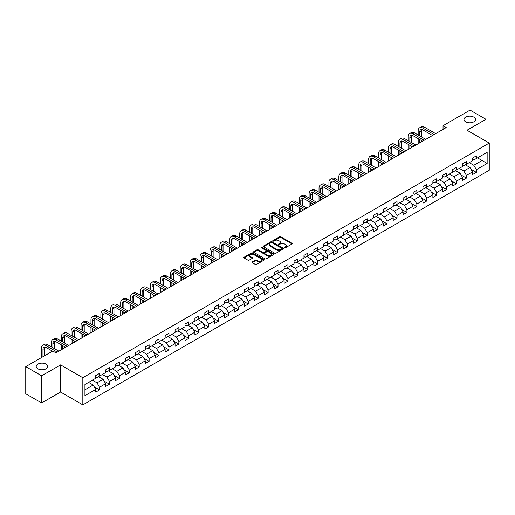 <?xml version="1.0" encoding="UTF-8"?>
<svg xmlns="http://www.w3.org/2000/svg" width="515" height="515" viewBox="0 0 515 515"><rect width="100%" height="100%" fill="white"/><g stroke="black" fill="none" stroke-linecap="round" stroke-linejoin="round"><path stroke-width="0.77" d="M284.531 247.786A0.618 0.354 0 0 0 285.407 247.786L292.037 243.956A0.882 0.509 0 0 0 292.295 243.595A0.882 0.509 0 0 0 292.037 243.241L280.804 236.752A0.882 0.509 0 0 0 279.555 236.752L272.924 240.582A0.618 0.354 0 0 0 273.8 241.084L274.656 240.589A2.826 1.629 0 0 1 278.654 240.589L279.587 241.129A2.826 1.629 0 0 1 280.418 242.282A2.826 1.629 0 0 1 279.587 243.434L278.731 243.93A0.618 0.354 0 0 0 279.606 244.438L280.463 243.943A2.826 1.629 0 0 1 284.454 243.943L285.387 244.483A2.826 1.629 0 0 1 286.218 245.636A2.826 1.629 0 0 1 285.387 246.788L284.531 247.284A0.618 0.354 0 0 0 284.531 247.786L284.531 247.284M46.028 364.105A5.755 3.322 0 0 0 39.758 363.384A5.755 3.322 0 0 0 36.205 366.455A5.755 3.322 0 0 0 37.891 368.804A5.755 3.322 0 0 0 44.161 369.525A5.755 3.322 0 0 0 47.715 366.455A5.755 3.322 0 0 0 46.028 364.105M473.806 117.13A5.755 3.322 0 0 0 467.536 116.409A5.755 3.322 0 0 0 463.983 119.48A5.755 3.322 0 0 0 465.669 121.83A5.755 3.322 0 0 0 471.94 122.551A5.755 3.322 0 0 0 475.487 119.48A5.755 3.322 0 0 0 473.806 117.13M252.17 261.897A0.882 0.509 0 0 0 251.906 262.257A0.882 0.509 0 0 0 252.17 262.618L255.318 264.433A0.882 0.509 0 0 0 256.567 264.433L263.925 260.184A0.882 0.509 0 0 0 264.189 259.824A0.882 0.509 0 0 0 263.925 259.463L252.698 252.981A0.882 0.509 0 0 0 251.449 252.981L244.084 257.23A0.882 0.509 0 0 0 243.827 257.59A0.882 0.509 0 0 0 244.084 257.951L247.895 260.152A0.882 0.509 0 0 0 249.138 260.152L252.292 258.33A0.882 0.509 0 0 0 252.55 257.97A0.882 0.509 0 0 0 252.292 257.609L250.406 256.522A2.363 1.365 0 0 1 249.711 255.556A2.363 1.365 0 0 1 251.172 254.301A2.363 1.365 0 0 1 253.741 254.597L261.137 258.865A2.363 1.365 0 0 1 261.826 259.824A2.363 1.365 0 0 1 260.371 261.086A2.363 1.365 0 0 1 257.796 260.79L256.567 260.075A0.882 0.509 0 0 0 255.318 260.075L252.17 261.897L252.17 262.618M60.583 364.877L41.638 375.815L25.75 366.641L25.75 393.795L41.638 402.968L60.583 392.031L82.831 404.88L82.831 377.72L60.583 364.877L60.583 392.031M485.948 141.168L485.948 119.293L467.002 130.231L489.25 143.073L82.831 377.72M485.948 119.293L470.053 110.12L443.042 125.718L443.042 129.387M25.75 366.641L52.762 351.043L55.942 352.878L446.215 127.553L443.042 125.718M274.72 253.232A0.882 0.509 0 0 0 275.969 253.232L283.334 248.983A0.882 0.509 0 0 0 283.591 248.623A0.882 0.509 0 0 0 283.334 248.262L272.1 241.78A0.882 0.509 0 0 0 270.851 241.78L263.493 246.028A0.882 0.509 0 0 0 263.229 246.389A0.882 0.509 0 0 0 263.493 246.749L274.72 253.232M261.588 247.921A0.618 0.354 0 0 1 262.212 248.005L262.212 247.271L273.632 253.863A0.882 0.509 0 0 1 273.89 254.223A0.882 0.509 0 0 1 273.632 254.584L266.268 258.833A0.882 0.509 0 0 1 265.019 258.833L253.792 252.35L256.94 250.548L256.94 249.814L253.792 251.629A0.882 0.509 0 0 0 253.528 251.99A0.882 0.509 0 0 0 253.792 252.35L253.792 251.629M256.94 250.548A0.882 0.509 0 0 1 258.189 250.548L258.189 249.814A0.882 0.509 0 0 0 256.94 249.814M258.189 249.814L262.74 252.44A0.882 0.509 0 0 0 263.989 252.44L266.081 251.236A0.882 0.509 0 0 0 266.339 250.876A0.882 0.509 0 0 0 266.081 250.515L261.337 247.779A0.618 0.354 0 0 1 262.212 247.271M82.831 404.88L489.25 170.233L489.25 143.073M94.239 386.842L99.549 389.906L99.549 387.228L105.646 383.701L105.646 386.385L109.463 384.184L109.463 381.499L115.566 377.978L115.566 380.656L119.377 378.454L119.377 375.776L125.48 372.255L125.48 374.933L129.291 372.731L129.291 370.053L135.394 366.532L135.394 369.21L139.211 367.008L139.211 364.324L145.314 360.803L145.314 363.481L149.125 361.279L149.125 358.601L155.227 355.08L155.227 357.758L159.038 355.556L159.038 352.878L165.141 349.357L165.141 352.035L168.959 349.833L168.959 347.155L175.061 343.627L175.061 346.305L178.872 344.104L178.872 341.426L184.975 337.904L184.975 340.582L188.786 338.381L188.786 335.703L194.889 332.181L194.889 334.859L198.706 332.658L198.706 329.98L204.809 326.452L204.809 329.137L208.62 326.935L208.62 324.25L214.723 320.729L214.723 323.407L218.534 321.206L218.534 318.528L224.637 315.006L224.637 317.684L228.454 315.483L228.454 312.805L234.557 309.283L234.557 311.961L238.368 309.76L238.368 307.082L244.471 303.554L244.471 306.232L248.282 304.03L248.282 301.352L254.384 297.831L254.384 300.509L258.202 298.307L258.202 295.629L264.304 292.108L264.304 294.786L268.115 292.584L268.115 289.906L274.218 286.379L274.218 289.063L278.029 286.861L278.029 284.177L284.132 280.656L284.132 283.334L287.949 281.132L287.949 278.454L294.046 274.933L294.046 277.611L297.863 275.409L297.863 272.731L303.966 269.21L303.966 271.888L307.777 269.686L307.777 267.002L313.88 263.48L313.88 266.158L317.697 263.957L317.697 261.279L323.793 257.757L323.793 260.436L327.611 258.234L327.611 255.556L333.714 252.035L333.714 254.713L337.525 252.511L337.525 249.833L343.627 246.305L343.627 248.983L347.438 246.782L347.438 244.104L353.541 240.582L353.541 243.26L357.359 241.059L357.359 238.381L363.461 234.859L363.461 237.537L367.272 235.336L367.272 232.658L373.375 229.13L373.375 231.814L377.186 229.613L377.186 226.928L383.289 223.407L383.289 226.085L387.106 223.883L387.106 221.205L393.209 217.684L393.209 220.362L397.02 218.16L397.02 215.482L403.123 211.961L403.123 214.639L406.934 212.438L406.934 209.76L413.036 206.232L413.036 208.91L416.854 206.708L416.854 204.03L422.957 200.509L422.957 203.187L426.768 200.985L426.768 198.307L432.87 194.786L432.87 197.464L436.681 195.262L436.681 192.584L442.784 189.057L442.784 191.741L446.602 189.533L446.602 186.855L452.704 183.334L452.704 186.012L456.515 183.81L456.515 181.132L462.618 177.611L462.618 180.289L466.429 178.087L466.429 175.409L472.532 171.881L472.532 174.566L476.349 172.364L476.349 169.68L487.151 163.442L487.151 152.286L482.066 155.221L482.066 160.506L487.151 163.442M99.549 389.906L95.732 392.108L95.732 389.43L84.93 395.668L84.93 384.512L95.732 378.274L95.732 375.596L99.549 373.388L99.549 376.072L105.646 372.545L105.646 369.867L109.463 367.665L109.463 370.343L115.566 366.822L115.566 364.144L119.377 361.942L119.377 364.62L125.48 361.099L125.48 358.421L129.291 356.219L129.291 358.897L135.394 355.376L135.394 352.691L139.211 350.49L139.211 353.168L145.314 349.646L145.314 346.968L149.125 344.767L149.125 347.445L155.227 343.923L155.227 341.245L159.038 339.044L159.038 341.722L165.141 338.201L165.141 335.516L168.959 333.314L168.959 335.999L175.061 332.471L175.061 329.793L178.872 327.591L178.872 330.269L184.975 326.748L184.975 324.07L188.786 321.869L188.786 324.547L194.889 321.025L194.889 318.347L198.706 316.146L198.706 318.824L204.809 315.296L204.809 312.618L208.62 310.416L208.62 313.094L214.723 309.573L214.723 306.895L218.534 304.693L218.534 307.371L224.637 303.85L224.637 301.172L228.454 298.97L228.454 301.648L234.557 298.127L234.557 295.443L238.368 293.241L238.368 295.925L244.471 292.398L244.471 289.72L248.282 287.518L248.282 290.196L254.384 286.675L254.384 283.997L258.202 281.795L258.202 284.473L264.304 280.952L264.304 278.274L268.115 276.066L268.115 278.75L274.218 275.222L274.218 272.544L278.029 270.343L278.029 273.021L284.132 269.5L284.132 266.822L287.949 264.62L287.949 267.298L294.046 263.777L294.046 261.099L297.863 258.897L297.863 261.575L303.966 258.047L303.966 255.369L307.777 253.168L307.777 255.846L313.88 252.324L313.88 249.646L317.697 247.445L317.697 250.123L323.793 246.601L323.793 243.923L327.611 241.722L327.611 244.4L333.714 240.878L333.714 238.194L337.525 235.992L337.525 238.677L343.627 235.149L343.627 232.471L347.438 230.269L347.438 232.947L353.541 229.426L353.541 226.748L357.359 224.546L357.359 227.224L363.461 223.703L363.461 221.025L367.272 218.824L367.272 221.501L373.375 217.974L373.375 215.296L377.186 213.094L377.186 215.772L383.289 212.251L383.289 209.573L387.106 207.371L387.106 210.049L393.209 206.528L393.209 203.85L397.02 201.648L397.02 204.326L403.123 200.805L403.123 198.121L406.934 195.919L406.934 198.603L413.036 195.076L413.036 192.398L416.854 190.196L416.854 192.874L422.957 189.353L422.957 186.675L426.768 184.473L426.768 187.151L432.87 183.63L432.87 180.952L436.681 178.744L436.681 181.428L442.784 177.9L442.784 175.222L446.602 173.021L446.602 175.699L452.704 172.177L452.704 169.499L456.515 167.298L456.515 169.976L462.618 166.454L462.618 163.776L466.429 161.575L466.429 164.253L472.532 160.725L472.532 158.047L476.349 155.845L476.349 158.523L487.151 152.286M98.532 376.658L103.103 379.298L97.007 382.825L92.43 380.179M95.732 376.806L97.007 377.54L99.549 376.072M97.007 382.825L99.549 387.228M103.103 379.298L105.646 383.701M108.446 370.935L113.023 373.575L106.92 377.096L102.343 374.457M105.646 371.077L106.92 371.811L109.463 370.343M106.92 377.096L109.463 381.499M113.023 373.575L115.566 377.978M118.36 365.206L122.937 367.852L116.834 371.373L112.257 368.734M115.566 365.354L116.834 366.088L119.377 364.62M116.834 371.373L119.377 375.776M122.937 367.852L125.48 372.255M128.274 359.483L132.851 362.122L126.754 365.65L122.177 363.004M125.48 359.631L126.754 360.365L129.291 358.897M126.754 365.65L129.291 370.053M132.851 362.122L135.394 366.532M138.194 353.76L142.771 356.399L136.668 359.921L132.091 357.281M135.394 353.902L136.668 354.635L139.211 353.168M136.668 359.921L139.211 364.324M142.771 356.399L145.314 360.803M148.108 348.031L152.685 350.676L146.582 354.198L142.005 351.558M145.314 348.179L146.582 348.913L149.125 347.445M146.582 354.198L149.125 358.601M152.685 350.676L155.227 355.08M158.021 342.308L162.598 344.953L156.496 348.475L151.925 345.829M155.227 342.456L156.496 343.19L159.038 341.722M156.496 348.475L159.038 352.878M162.598 344.953L165.141 349.357M167.942 336.585L172.519 339.224L166.416 342.752L161.839 340.106M165.141 336.733L166.416 337.467L168.959 335.999M166.416 342.752L168.959 347.155M172.519 339.224L175.061 343.627M177.855 330.862L182.432 333.501L176.33 337.022L171.753 334.383M175.061 331.003L176.33 331.737L178.872 330.269M176.33 337.022L178.872 341.426M182.432 333.501L184.975 337.904M187.769 325.132L192.346 327.778L186.243 331.3L181.666 328.654M184.975 325.28L186.243 326.014L188.786 324.547M186.243 331.3L188.786 335.703M192.346 327.778L194.889 332.181M197.689 319.409L202.266 322.049L196.164 325.577L191.586 322.931M194.889 319.558L196.164 320.291L198.706 318.824M196.164 325.577L198.706 329.98M202.266 322.049L204.809 326.452M207.603 313.687L212.18 316.326L206.077 319.847L201.5 317.208M204.809 313.828L206.077 314.562L208.62 313.094M206.077 319.847L208.62 324.25M212.18 316.326L214.723 320.729M217.517 307.957L222.094 310.603L215.991 314.124L211.414 311.485M214.723 308.105L215.991 308.839L218.534 307.371M215.991 314.124L218.534 318.528M222.094 310.603L224.637 315.006M227.437 302.234L232.014 304.874L225.911 308.401L221.334 305.755M224.637 302.382L225.911 303.116L228.454 301.648M225.911 308.401L228.454 312.805M232.014 304.874L234.557 309.283M237.351 296.511L241.928 299.151L235.825 302.672L231.248 300.033M234.557 296.659L235.825 297.393L238.368 295.925M235.825 302.672L238.368 307.082M241.928 299.151L244.471 303.554M247.264 290.782L251.841 293.428L245.739 296.949L241.162 294.31M244.471 290.93L245.739 291.664L248.282 290.196M245.739 296.949L248.282 301.352M251.841 293.428L254.384 297.831M257.185 285.059L261.762 287.705L255.659 291.226L251.082 288.58M254.384 285.207L255.659 285.941L258.202 284.473M255.659 291.226L258.202 295.629M261.762 287.705L264.304 292.108M267.098 279.336L271.675 281.975L265.573 285.503L260.996 282.857M264.304 279.484L265.573 280.218L268.115 278.75M265.573 285.503L268.115 289.906M271.675 281.975L274.218 286.379M277.012 273.613L281.589 276.252L275.486 279.774L270.909 277.134M274.218 273.755L275.486 274.489L278.029 273.021M275.486 279.774L278.029 284.177M281.589 276.252L284.132 280.656M286.932 267.884L291.509 270.53L285.407 274.051L280.83 271.411M284.132 268.032L285.407 268.766L287.949 267.298M285.407 274.051L287.949 278.454M291.509 270.53L294.046 274.933M296.846 262.161L301.423 264.8L295.32 268.328L290.743 265.682M294.046 262.309L295.32 263.043L297.863 261.575M295.32 268.328L297.863 272.731M301.423 264.8L303.966 269.21M306.76 256.438L311.337 259.077L305.234 262.599L300.657 259.959M303.966 256.579L305.234 257.313L307.777 255.846M305.234 262.599L307.777 267.002M311.337 259.077L313.88 263.48M316.68 250.708L321.251 253.354L315.154 256.876L310.577 254.236M313.88 250.857L315.154 251.59L317.697 250.123M315.154 256.876L317.697 261.279M321.251 253.354L323.793 257.757M326.594 244.986L331.171 247.631L325.068 251.153L320.491 248.507M323.793 245.134L325.068 245.867L327.611 244.4M325.068 251.153L327.611 255.556M331.171 247.631L333.714 252.035M336.507 239.263L341.085 241.902L334.982 245.43L330.405 242.784M333.714 239.411L334.982 240.145L337.525 238.677M334.982 245.43L337.525 249.833M341.085 241.902L343.627 246.305M346.421 233.54L350.998 236.179L344.902 239.7L340.325 237.061M343.627 233.681L344.902 234.415L347.438 232.947M344.902 239.7L347.438 244.104M350.998 236.179L353.541 240.582M356.341 227.81L360.918 230.456L354.816 233.977L350.239 231.332M353.541 227.958L354.816 228.692L357.359 227.224M354.816 233.977L357.359 238.381M360.918 230.456L363.461 234.859M366.255 222.087L370.832 224.727L364.729 228.254L360.152 225.609M363.461 222.235L364.729 222.969L367.272 221.501M364.729 228.254L367.272 232.658M370.832 224.727L373.375 229.13M376.169 216.364L380.746 219.004L374.643 222.525L370.073 219.886M373.375 216.506L374.643 217.24L377.186 215.772M374.643 222.525L377.186 226.928M380.746 219.004L383.289 223.407M386.089 210.635L390.666 213.281L384.563 216.802L379.986 214.163M383.289 210.783L384.563 211.517L387.106 210.049M384.563 216.802L387.106 221.205M390.666 213.281L393.209 217.684M396.003 204.912L400.58 207.551L394.477 211.079L389.9 208.433M393.209 205.06L394.477 205.794L397.02 204.326M394.477 211.079L397.02 215.482M400.58 207.551L403.123 211.961M405.917 199.189L410.494 201.828L404.391 205.35L399.814 202.71M403.123 199.337L404.391 200.071L406.934 198.603M404.391 205.35L406.934 209.76M410.494 201.828L413.036 206.232M415.837 193.46L420.414 196.106L414.311 199.627L409.734 196.988M413.036 193.608L414.311 194.342L416.854 192.874M414.311 199.627L416.854 204.03M420.414 196.106L422.957 200.509M425.751 187.737L430.328 190.383L424.225 193.904L419.648 191.258M422.957 187.885L424.225 188.619L426.768 187.151M424.225 193.904L426.768 198.307M430.328 190.383L432.87 194.786M435.664 182.014L440.241 184.653L434.139 188.181L429.562 185.535M432.87 182.162L434.139 182.896L436.681 181.428M434.139 188.181L436.681 192.584M440.241 184.653L442.784 189.057M445.584 176.291L450.161 178.93L444.059 182.452L439.482 179.812M442.784 176.433L444.059 177.166L446.602 175.699M444.059 182.452L446.602 186.855M450.161 178.93L452.704 183.334M455.498 170.562L460.075 173.207L453.973 176.729L449.395 174.089M452.704 170.71L453.973 171.444L456.515 169.976M453.973 176.729L456.515 181.132M460.075 173.207L462.618 177.611M465.412 164.839L469.989 167.478L463.886 171.006L459.309 168.36M462.618 164.987L463.886 165.721L466.429 164.253M463.886 171.006L466.429 175.409M469.989 167.478L472.532 171.881M477.489 157.867L482.066 160.506L473.806 165.276L469.229 162.637M472.532 159.257L473.806 159.991L476.349 158.523M473.806 165.276L476.349 169.68M41.638 375.815L41.638 402.968M84.93 389.797L93.189 385.027L88.612 382.381M93.189 385.027L95.732 389.43M471.038 169.3L476.349 172.364M461.125 175.023L466.429 178.087M451.211 180.746L456.515 183.81M441.291 186.475L446.602 189.533M431.377 192.198L436.681 195.262M421.463 197.921L426.768 200.985M411.543 203.644L416.854 206.708M401.629 209.373L406.934 212.438M391.715 215.096L397.02 218.16M381.795 220.819L387.106 223.883M371.882 226.549L377.186 229.613M361.968 232.271L367.272 235.336M352.048 237.994L357.359 241.059M342.134 243.717L347.438 246.782M332.22 249.447L337.525 252.511M322.3 255.17L327.611 258.234M312.386 260.893L317.697 263.957M302.472 266.622L307.777 269.686M292.552 272.345L297.863 275.409M282.638 278.068L287.949 281.132M272.725 283.797L278.029 286.861M262.805 289.52L268.115 292.584M252.891 295.243L258.202 298.307M242.977 300.966L248.282 304.03M233.063 306.695L238.368 309.76M223.143 312.418L228.454 315.483M213.229 318.141L218.534 321.206M203.316 323.871L208.62 326.935M193.395 329.594L198.706 332.658M183.482 335.317L188.786 338.381M173.568 341.039L178.872 344.104M163.648 346.769L168.959 349.833M153.734 352.492L159.038 355.556M143.82 358.215L149.125 361.279M133.9 363.944L139.211 367.008M123.986 369.667L129.291 372.731M114.073 375.39L119.377 378.454M104.152 381.119L109.463 384.184M284.776 247.876L285.387 247.522A2.826 1.629 0 0 0 286.218 246.37L286.218 245.636M280.418 242.282L280.418 243.016A2.826 1.629 0 0 1 279.587 244.168L278.976 244.522M292.037 243.241L292.037 243.956L280.804 237.486A0.882 0.509 0 0 0 279.555 237.486L273.175 241.174M283.321 248.99L272.1 242.514A0.882 0.509 0 0 0 270.851 242.514L263.5 246.756L263.493 246.028M281.769 248.874A0.618 0.354 0 0 0 281.769 248.372L271.914 242.681A0.618 0.354 0 0 0 271.038 242.681L270.137 243.202A2.826 1.629 0 0 0 269.306 244.355A2.826 1.629 0 0 0 270.137 245.507L276.87 249.395A2.826 1.629 0 0 0 280.868 249.395L281.769 248.874L281.769 249.608A0.618 0.354 0 0 0 281.95 249.357L281.95 248.623M269.306 244.355L269.306 245.089A2.826 1.629 0 0 0 270.137 246.241L270.137 245.507M281.769 249.608L280.868 250.129A2.826 1.629 0 0 1 276.87 250.129L270.137 246.241M258.189 250.548L262.74 253.174A0.882 0.509 0 0 0 263.989 253.174L266.081 251.97A0.882 0.509 0 0 0 266.339 251.61L266.339 250.876M262.212 248.005L273.62 254.59M267.465 255.17A2.363 1.365 0 0 0 270.04 255.466A2.363 1.365 0 0 0 271.495 254.204A2.363 1.365 0 0 0 270.806 253.245L268.199 251.738A0.882 0.509 0 0 0 266.95 251.738L264.865 252.949A0.882 0.509 0 0 0 264.607 253.303A0.882 0.509 0 0 0 264.865 253.663L267.465 255.17L267.465 255.904A2.363 1.365 0 0 0 270.04 256.2A2.363 1.365 0 0 0 271.495 254.938L271.495 254.204M264.607 253.303L264.607 254.037A0.882 0.509 0 0 0 264.865 254.397L264.865 253.663M267.465 255.904L264.865 254.397M261.826 259.824L261.826 260.558A2.363 1.365 0 0 1 260.371 261.82A2.363 1.365 0 0 1 257.796 261.523L256.567 260.809A0.882 0.509 0 0 0 255.318 260.809L252.176 262.624M249.711 255.556L249.711 256.29A2.363 1.365 0 0 0 250.406 257.255L250.406 256.522M252.292 257.609L252.292 258.33L250.406 257.255M263.918 260.191L252.698 253.715A0.882 0.509 0 0 0 251.449 253.715L244.097 257.957M418.174 134.994L418.174 130.887A6.74 3.895 60 0 1 419.571 127.797L421.161 126.883A6.74 3.895 60 0 1 424.527 127.218L435.664 133.643M419.571 127.797A6.74 3.895 60 0 1 422.944 128.132L434.081 134.563M432.491 135.477L422.944 129.967A4.493 2.594 -120 0 0 420.697 129.748A4.493 2.594 -120 0 0 419.764 131.801L419.764 135.915M421.631 129.535A4.493 2.594 -120 0 0 421.354 130.887L421.354 136.829M419.764 139.584L419.764 142.829M421.354 140.498L421.354 141.908M418.174 143.743L418.174 138.664M408.26 140.724L408.26 136.61A6.74 3.895 60 0 1 409.657 133.527L411.247 132.606A6.74 3.895 60 0 1 414.614 132.941L425.751 139.372M409.657 133.527A6.74 3.895 60 0 1 413.024 133.855L424.16 140.286M422.57 141.207L413.024 135.696A4.493 2.594 -120 0 0 410.777 135.471A4.493 2.594 -120 0 0 409.85 137.531L409.85 141.638M411.717 135.265A4.493 2.594 -120 0 0 411.434 136.61L411.434 142.558M409.85 145.307L409.85 148.552M411.434 146.228L411.434 147.631M408.26 149.472L408.26 144.393M398.34 146.447L398.34 142.333A6.74 3.895 60 0 1 399.737 139.25L401.327 138.329A6.74 3.895 60 0 1 404.7 138.664L415.837 145.095M399.737 139.25A6.74 3.895 60 0 1 403.11 139.584L414.247 146.015M412.657 146.93L403.11 141.419A4.493 2.594 -120 0 0 400.863 141.194A4.493 2.594 -120 0 0 399.93 143.254L399.93 147.361M401.803 140.988A4.493 2.594 -120 0 0 401.52 142.333L401.52 148.281M399.93 151.03L399.93 154.275M401.52 151.951L401.52 153.361M398.34 155.195L398.34 150.116M388.426 152.17L388.426 148.062A6.74 3.895 60 0 1 389.823 144.972L391.413 144.058A6.74 3.895 60 0 1 394.786 144.393L405.917 150.818M389.823 144.972A6.74 3.895 60 0 1 393.196 145.307L404.333 151.738M402.743 152.652L393.196 147.142A4.493 2.594 -120 0 0 390.949 146.923A4.493 2.594 -120 0 0 390.016 148.977L390.016 153.09M391.889 146.711A4.493 2.594 -120 0 0 391.606 148.062L391.606 154.004M390.016 156.76L390.016 160.004M391.606 157.674L391.606 159.084M388.426 160.918L388.426 155.839M378.512 157.893L378.512 153.785A6.74 3.895 60 0 1 379.909 150.702L381.499 149.781A6.74 3.895 60 0 1 384.866 150.116L396.003 156.547M379.909 150.702A6.74 3.895 60 0 1 383.276 151.03L394.413 157.461M392.823 158.382L383.276 152.865A4.493 2.594 -120 0 0 381.029 152.646A4.493 2.594 -120 0 0 380.102 154.7L380.102 158.813M381.969 152.44A4.493 2.594 -120 0 0 381.686 153.785L381.686 159.727M380.102 162.483L380.102 165.727M381.686 163.397L381.686 164.806M378.512 166.641L378.512 161.562M368.592 163.622L368.592 159.508A6.74 3.895 60 0 1 369.989 156.425L371.579 155.504A6.74 3.895 60 0 1 374.952 155.839L386.089 162.27M369.989 156.425A6.74 3.895 60 0 1 373.362 156.76L384.499 163.184M382.909 164.105L373.362 158.594A4.493 2.594 -120 0 0 371.115 158.369A4.493 2.594 -120 0 0 370.182 160.429L370.182 164.536M372.055 158.163A4.493 2.594 -120 0 0 371.772 159.508L371.772 165.457M370.182 168.205L370.182 171.45M371.772 169.126L371.772 170.536M368.592 172.37L368.592 167.291M358.678 169.345L358.678 165.238A6.74 3.895 60 0 1 360.075 162.148L361.665 161.234A6.74 3.895 60 0 1 365.038 161.562L376.169 167.993M360.075 162.148A6.74 3.895 60 0 1 363.448 162.483L374.585 168.914M372.995 169.828L363.448 164.317A4.493 2.594 -120 0 0 361.202 164.092A4.493 2.594 -120 0 0 360.268 166.152L360.268 170.265M362.142 163.886A4.493 2.594 -120 0 0 361.858 165.238L361.858 171.18M360.268 173.935L360.268 177.173M361.858 174.849L361.858 176.259M358.678 178.093L358.678 173.014M348.764 175.068L348.764 170.961A6.74 3.895 60 0 1 350.161 167.871L351.751 166.957A6.74 3.895 60 0 1 355.118 167.291L366.255 173.716M350.161 167.871A6.74 3.895 60 0 1 353.528 168.205L364.665 174.636M363.075 175.557L353.528 170.04A4.493 2.594 -120 0 0 351.281 169.821A4.493 2.594 -120 0 0 350.355 171.875L350.355 175.988M352.221 169.615A4.493 2.594 -120 0 0 351.945 170.961L351.945 176.903M350.355 179.658L350.355 182.902M351.945 180.572L351.945 181.982M348.764 183.816L348.764 178.737M338.851 180.797L338.851 176.684A6.74 3.895 60 0 1 340.241 173.6L341.831 172.68A6.74 3.895 60 0 1 345.205 173.014L356.341 179.445M340.241 173.6A6.74 3.895 60 0 1 343.614 173.935L354.751 180.359M353.161 181.28L343.614 175.77A4.493 2.594 -120 0 0 341.368 175.544A4.493 2.594 -120 0 0 340.434 177.604L340.434 181.711M342.308 175.338A4.493 2.594 -120 0 0 342.024 176.684L342.024 182.632M340.434 185.381L340.434 188.625M342.024 186.301L342.024 187.711M338.851 189.546L338.851 184.467M328.93 186.52L328.93 182.407A6.74 3.895 60 0 1 330.327 179.323L331.918 178.402A6.74 3.895 60 0 1 335.291 178.737L346.421 185.168M330.327 179.323A6.74 3.895 60 0 1 333.701 179.658L344.838 186.089M343.248 187.003L333.701 181.492A4.493 2.594 -120 0 0 331.454 181.267A4.493 2.594 -120 0 0 330.521 183.327L330.521 187.434M332.394 181.061A4.493 2.594 -120 0 0 332.111 182.407L332.111 188.355M330.521 191.104L330.521 194.348M332.111 192.024L332.111 193.434M328.93 195.269L328.93 190.19M319.017 192.243L319.017 188.136A6.74 3.895 60 0 1 320.414 185.046L322.004 184.132A6.74 3.895 60 0 1 325.371 184.467L336.507 190.891M320.414 185.046A6.74 3.895 60 0 1 323.781 185.381L334.917 191.812M333.327 192.726L323.781 187.215A4.493 2.594 -120 0 0 321.534 186.997A4.493 2.594 -120 0 0 320.607 189.05L320.607 193.164M322.474 186.784A4.493 2.594 -120 0 0 322.197 188.136L322.197 194.078M320.607 196.833L320.607 200.078M322.197 197.747L322.197 199.157M319.017 200.992L319.017 195.912M309.103 197.966L309.103 193.859A6.74 3.895 60 0 1 310.494 190.775L312.084 189.855A6.74 3.895 60 0 1 315.457 190.19L326.594 196.621M310.494 190.775A6.74 3.895 60 0 1 313.867 191.104L325.004 197.535M323.414 198.455L313.867 192.938A4.493 2.594 -120 0 0 311.62 192.719A4.493 2.594 -120 0 0 310.687 194.779L310.687 198.887M312.56 192.513A4.493 2.594 -120 0 0 312.277 193.859L312.277 199.801M310.687 202.556L310.687 205.8M312.277 203.477L312.277 204.88M309.103 206.715L309.103 201.642M299.183 203.695L299.183 199.582A6.74 3.895 60 0 1 300.58 196.498L302.17 195.578A6.74 3.895 60 0 1 305.543 195.912L316.68 202.344M300.58 196.498A6.74 3.895 60 0 1 303.953 196.833L315.09 203.258M313.5 204.178L303.953 198.668A4.493 2.594 -120 0 0 301.706 198.442A4.493 2.594 -120 0 0 300.773 200.502L300.773 204.609M302.646 198.236A4.493 2.594 -120 0 0 302.363 199.582L302.363 205.53M300.773 208.279L300.773 211.523M302.363 209.199L302.363 210.609M299.183 212.444L299.183 207.365M289.269 209.418L289.269 205.311A6.74 3.895 60 0 1 290.666 202.221L292.256 201.307A6.74 3.895 60 0 1 295.623 201.642L306.76 208.066M290.666 202.221A6.74 3.895 60 0 1 294.033 202.556L305.17 208.987M303.586 209.901L294.033 204.391A4.493 2.594 -120 0 0 291.786 204.165A4.493 2.594 -120 0 0 290.859 206.225L290.859 210.339M292.726 203.959A4.493 2.594 -120 0 0 292.449 205.311L292.449 211.253M290.859 214.008L290.859 217.253M292.449 214.922L292.449 216.332M289.269 218.167L289.269 213.088M279.355 215.141L279.355 211.034A6.74 3.895 60 0 1 280.752 207.944L282.336 207.03A6.74 3.895 60 0 1 285.709 207.365L296.846 213.796M280.752 207.944A6.74 3.895 60 0 1 284.119 208.279L295.256 214.71M293.666 215.631L284.119 210.114A4.493 2.594 -120 0 0 281.872 209.895A4.493 2.594 -120 0 0 280.939 211.948L280.939 216.062M282.812 209.689A4.493 2.594 -120 0 0 282.529 211.034L282.529 216.976M280.939 219.731L280.939 222.976M282.529 220.645L282.529 222.055M279.355 223.89L279.355 218.811M269.435 220.871L269.435 216.757A6.74 3.895 60 0 1 270.832 213.674L272.422 212.753A6.74 3.895 60 0 1 275.795 213.088L286.932 219.519M270.832 213.674A6.74 3.895 60 0 1 274.205 214.008L285.342 220.433M283.752 221.353L274.205 215.843A4.493 2.594 -120 0 0 271.959 215.618A4.493 2.594 -120 0 0 271.025 217.678L271.025 221.785M272.899 215.412A4.493 2.594 -120 0 0 272.615 216.757L272.615 222.705M271.025 225.454L271.025 228.699M272.615 226.375L272.615 227.785M269.435 229.619L269.435 224.54M259.521 226.594L259.521 222.48A6.74 3.895 60 0 1 260.918 219.396L262.508 218.482A6.74 3.895 60 0 1 265.875 218.811L277.012 225.242M260.918 219.396A6.74 3.895 60 0 1 264.292 219.731L275.422 226.162M273.838 227.076L264.292 221.566A4.493 2.594 -120 0 0 262.038 221.341A4.493 2.594 -120 0 0 261.111 223.401L261.111 227.508M262.978 221.135A4.493 2.594 -120 0 0 262.702 222.48L262.702 228.428M261.111 231.184L261.111 234.422M262.702 232.098L262.702 233.507M259.521 235.342L259.521 230.263M249.608 232.317L249.608 228.209A6.74 3.895 60 0 1 251.005 225.119L252.588 224.205A6.74 3.895 60 0 1 255.961 224.54L267.098 230.965M251.005 225.119A6.74 3.895 60 0 1 254.371 225.454L265.508 231.885M263.918 232.799L254.371 227.289A4.493 2.594 -120 0 0 252.125 227.07A4.493 2.594 -120 0 0 251.198 229.124L251.198 233.237M253.065 226.857A4.493 2.594 -120 0 0 252.781 228.209L252.781 234.151M251.198 236.906L251.198 240.151M252.781 237.821L252.781 239.23M249.608 241.065L249.608 235.986M239.687 238.046L239.687 233.932A6.74 3.895 60 0 1 241.084 230.849L242.674 229.928A6.74 3.895 60 0 1 246.048 230.263L257.185 236.694M241.084 230.849A6.74 3.895 60 0 1 244.458 231.184L255.595 237.608M254.004 238.529L244.458 233.018A4.493 2.594 -120 0 0 242.211 232.793A4.493 2.594 -120 0 0 241.278 234.853L241.278 238.96M243.151 232.587A4.493 2.594 -120 0 0 242.868 233.932L242.868 239.881M241.278 242.629L241.278 245.874M242.868 243.55L242.868 244.96M239.687 246.794L239.687 241.715M229.774 243.769L229.774 239.655A6.74 3.895 60 0 1 231.171 236.572L232.761 235.651A6.74 3.895 60 0 1 236.128 235.986L247.264 242.417M231.171 236.572A6.74 3.895 60 0 1 234.544 236.906L245.674 243.338M244.091 244.252L234.544 238.741A4.493 2.594 -120 0 0 232.291 238.516A4.493 2.594 -120 0 0 231.364 240.576L231.364 244.683M233.231 238.31A4.493 2.594 -120 0 0 232.954 239.655L232.954 245.603M231.364 248.352L231.364 251.597M232.954 249.273L232.954 250.683M229.774 252.517L229.774 247.438M219.86 249.492L219.86 245.385A6.74 3.895 60 0 1 221.257 242.295L222.841 241.381A6.74 3.895 60 0 1 226.214 241.715L237.351 248.14M221.257 242.295A6.74 3.895 60 0 1 224.624 242.629L235.761 249.06M234.171 249.975L224.624 244.464A4.493 2.594 -120 0 0 222.377 244.245A4.493 2.594 -120 0 0 221.45 246.299L221.45 250.412M223.317 244.033A4.493 2.594 -120 0 0 223.034 245.385L223.034 251.326M221.45 254.082L221.45 257.326M223.034 254.996L223.034 256.406M219.86 258.24L219.86 253.161M209.94 255.215L209.94 251.108A6.74 3.895 60 0 1 211.337 248.024L212.927 247.103A6.74 3.895 60 0 1 216.3 247.438L227.437 253.869M211.337 248.024A6.74 3.895 60 0 1 214.71 248.352L225.847 254.783M224.257 255.704L214.71 250.187A4.493 2.594 -120 0 0 212.463 249.968A4.493 2.594 -120 0 0 211.53 252.022L211.53 256.135M213.403 249.762A4.493 2.594 -120 0 0 213.12 251.108L213.12 257.049M211.53 259.805L211.53 263.049M213.12 260.719L213.12 262.129M209.94 263.963L209.94 258.884M200.026 260.944L200.026 256.831A6.74 3.895 60 0 1 201.423 253.747L203.013 252.826A6.74 3.895 60 0 1 206.38 253.161L217.517 259.592M201.423 253.747A6.74 3.895 60 0 1 204.796 254.082L215.933 260.506M214.343 261.427L204.796 255.916A4.493 2.594 -120 0 0 202.549 255.691A4.493 2.594 -120 0 0 201.616 257.751L201.616 261.858M203.483 255.485A4.493 2.594 -120 0 0 203.206 256.831L203.206 262.779M201.616 265.528L201.616 268.772M203.206 266.448L203.206 267.858M200.026 269.693L200.026 264.613M190.112 266.667L190.112 262.56A6.74 3.895 60 0 1 191.509 259.47L193.099 258.556A6.74 3.895 60 0 1 196.466 258.884L207.603 265.315M191.509 259.47A6.74 3.895 60 0 1 194.876 259.805L206.013 266.236M204.423 267.15L194.876 261.639A4.493 2.594 -120 0 0 192.629 261.414A4.493 2.594 -120 0 0 191.702 263.474L191.702 267.588M193.569 261.208A4.493 2.594 -120 0 0 193.286 262.56L193.286 268.502M191.702 271.257L191.702 274.495M193.286 272.171L193.286 273.581M190.112 275.416L190.112 270.336M180.192 272.39L180.192 268.283A6.74 3.895 60 0 1 181.589 265.193L183.179 264.279A6.74 3.895 60 0 1 186.552 264.613L197.689 271.038M181.589 265.193A6.74 3.895 60 0 1 184.962 265.528L196.099 271.959M194.509 272.879L184.962 267.362A4.493 2.594 -120 0 0 182.716 267.143A4.493 2.594 -120 0 0 181.782 269.197L181.782 273.311M183.655 266.937A4.493 2.594 -120 0 0 183.372 268.283L183.372 274.225M181.782 276.98L181.782 280.224M183.372 277.894L183.372 279.304M180.192 281.139L180.192 276.059M170.278 278.119L170.278 274.006A6.74 3.895 60 0 1 171.675 270.922L173.265 270.002A6.74 3.895 60 0 1 176.639 270.336L187.769 276.767M171.675 270.922A6.74 3.895 60 0 1 175.049 271.257L186.185 277.682M184.595 278.602L175.049 273.092A4.493 2.594 -120 0 0 172.802 272.866A4.493 2.594 -120 0 0 171.868 274.926L171.868 279.033M173.742 272.66A4.493 2.594 -120 0 0 173.458 274.006L173.458 279.954M171.868 282.703L171.868 285.947M173.458 283.623L173.458 285.033M170.278 286.868L170.278 281.789M160.365 283.842L160.365 279.729A6.74 3.895 60 0 1 161.762 276.645L163.352 275.725A6.74 3.895 60 0 1 166.718 276.059L177.855 282.49M161.762 276.645A6.74 3.895 60 0 1 165.128 276.98L176.265 283.411M174.675 284.325L165.128 278.815A4.493 2.594 -120 0 0 162.882 278.589A4.493 2.594 -120 0 0 161.955 280.649L161.955 284.756M163.822 278.383A4.493 2.594 -120 0 0 163.538 279.729L163.538 285.677M161.955 288.426L161.955 291.67M163.538 289.346L163.538 290.756M160.365 292.591L160.365 287.512M150.444 289.565L150.444 285.458A6.74 3.895 60 0 1 151.841 282.368L153.431 281.454A6.74 3.895 60 0 1 156.805 281.789L167.942 288.213M151.841 282.368A6.74 3.895 60 0 1 155.215 282.703L166.351 289.134M164.761 290.048L155.215 284.538A4.493 2.594 -120 0 0 152.968 284.319A4.493 2.594 -120 0 0 152.034 286.372L152.034 290.486M153.908 284.106A4.493 2.594 -120 0 0 153.625 285.458L153.625 291.4M152.034 294.155L152.034 297.4M153.625 295.069L153.625 296.479M150.444 298.314L150.444 293.235M140.531 295.288L140.531 291.181A6.74 3.895 60 0 1 141.928 288.097L143.518 287.177A6.74 3.895 60 0 1 146.891 287.512L158.021 293.943M141.928 288.097A6.74 3.895 60 0 1 145.301 288.426L156.438 294.857M154.848 295.777L145.301 290.26A4.493 2.594 -120 0 0 143.054 290.042A4.493 2.594 -120 0 0 142.121 292.102L142.121 296.209M143.994 289.836A4.493 2.594 -120 0 0 143.711 291.181L143.711 297.123M142.121 299.878L142.121 303.123M143.711 300.799L143.711 302.202M140.531 304.037L140.531 298.964M130.617 301.018L130.617 296.904A6.74 3.895 60 0 1 132.014 293.82L133.604 292.9A6.74 3.895 60 0 1 136.971 293.235L148.108 299.666M132.014 293.82A6.74 3.895 60 0 1 135.381 294.155L146.518 300.58M144.927 301.5L135.381 295.99A4.493 2.594 -120 0 0 133.134 295.764A4.493 2.594 -120 0 0 132.207 297.825L132.207 301.932M134.074 295.559A4.493 2.594 -120 0 0 133.797 296.904L133.797 302.852M132.207 305.601L132.207 308.846M133.797 306.522L133.797 307.931M130.617 309.766L130.617 304.687M120.703 306.74L120.703 302.633A6.74 3.895 60 0 1 122.094 299.543L123.684 298.629A6.74 3.895 60 0 1 127.057 298.964L138.194 305.389M122.094 299.543A6.74 3.895 60 0 1 125.467 299.878L136.604 306.309M135.014 307.223L125.467 301.713A4.493 2.594 -120 0 0 123.22 301.487A4.493 2.594 -120 0 0 122.287 303.547L122.287 307.661M124.16 301.281A4.493 2.594 -120 0 0 123.877 302.633L123.877 308.575M122.287 311.33L122.287 314.575M123.877 312.245L123.877 313.654M120.703 315.489L120.703 310.41M110.783 312.463L110.783 308.356A6.74 3.895 60 0 1 112.18 305.266L113.77 304.352A6.74 3.895 60 0 1 117.143 304.687L128.274 311.118M112.18 305.266A6.74 3.895 60 0 1 115.553 305.601L126.69 312.032M125.1 312.953L115.553 307.436A4.493 2.594 -120 0 0 113.306 307.217A4.493 2.594 -120 0 0 112.373 309.27L112.373 313.384M114.246 307.011A4.493 2.594 -120 0 0 113.963 308.356L113.963 314.298M112.373 317.053L112.373 320.298M113.963 317.967L113.963 319.377M110.783 321.212L110.783 316.133M100.869 318.193L100.869 314.079A6.74 3.895 60 0 1 102.266 310.996L103.856 310.075A6.74 3.895 60 0 1 107.223 310.41L118.36 316.841M102.266 310.996A6.74 3.895 60 0 1 105.633 311.33L116.77 317.755M115.18 318.676L105.633 313.165A4.493 2.594 -120 0 0 103.386 312.94A4.493 2.594 -120 0 0 102.459 315L102.459 319.107M104.326 312.734A4.493 2.594 -120 0 0 104.049 314.079L104.049 320.027M102.459 322.776L102.459 326.021M104.049 323.697L104.049 325.107M100.869 326.941L100.869 321.862M90.955 323.916L90.955 319.802A6.74 3.895 60 0 1 92.346 316.719L93.936 315.804A6.74 3.895 60 0 1 97.309 316.133L108.446 322.564M92.346 316.719A6.74 3.895 60 0 1 95.719 317.053L106.856 323.484M105.266 324.399L95.719 318.888A4.493 2.594 -120 0 0 93.472 318.663A4.493 2.594 -120 0 0 92.539 320.723L92.539 324.83M94.412 318.457A4.493 2.594 -120 0 0 94.129 319.802L94.129 325.75M92.539 328.506L92.539 331.744M94.129 329.42L94.129 330.83M90.955 332.664L90.955 327.585M81.035 329.639L81.035 325.532A6.74 3.895 60 0 1 82.432 322.442L84.022 321.527A6.74 3.895 60 0 1 87.395 321.862L98.532 328.287M82.432 322.442A6.74 3.895 60 0 1 85.805 322.776L96.942 329.207M95.352 330.121L85.805 324.611A4.493 2.594 -120 0 0 83.559 324.392A4.493 2.594 -120 0 0 82.625 326.446L82.625 330.559M84.499 324.18A4.493 2.594 -120 0 0 84.215 325.532L84.215 331.473M82.625 334.229L82.625 337.473M84.215 335.143L84.215 336.553M81.035 338.387L81.035 333.308M71.122 335.368L71.122 331.254A6.74 3.895 60 0 1 72.518 328.171L74.109 327.25A6.74 3.895 60 0 1 77.475 327.585L88.612 334.016M72.518 328.171A6.74 3.895 60 0 1 75.885 328.506L87.022 334.93M85.439 335.851L75.885 330.34A4.493 2.594 -120 0 0 73.639 330.115A4.493 2.594 -120 0 0 72.712 332.175L72.712 336.282M74.578 329.909A4.493 2.594 -120 0 0 74.302 331.254L74.302 337.203M72.712 339.952L72.712 343.196M74.302 340.872L74.302 342.282M71.122 344.117L71.122 339.037M61.208 341.091L61.208 336.977A6.74 3.895 60 0 1 62.605 333.894L64.188 332.973A6.74 3.895 60 0 1 67.562 333.308L78.698 339.739M62.605 333.894A6.74 3.895 60 0 1 65.972 334.229L77.108 340.66M75.518 341.574L65.972 336.063A4.493 2.594 -120 0 0 63.725 335.838A4.493 2.594 -120 0 0 62.791 337.898L62.791 342.005M64.665 335.632A4.493 2.594 -120 0 0 64.381 336.977L64.381 342.926M62.791 345.674L62.791 348.919M64.381 346.595L64.381 348.005M61.208 349.84L61.208 344.76M51.288 346.814L51.288 342.707A6.74 3.895 60 0 1 52.685 339.617L54.275 338.703A6.74 3.895 60 0 1 57.648 339.037L68.785 345.462M52.685 339.617A6.74 3.895 60 0 1 56.058 339.952L67.195 346.383M65.605 347.297L56.058 341.786A4.493 2.594 -120 0 0 53.811 341.567A4.493 2.594 -120 0 0 52.878 343.621L52.878 347.734M54.751 341.355A4.493 2.594 -120 0 0 54.468 342.707L54.468 348.649M51.288 351.893L51.288 350.483M41.374 357.616L41.374 348.43A6.74 3.895 60 0 1 42.771 345.346L44.361 344.426A6.74 3.895 60 0 1 47.728 344.76L58.864 351.191M42.771 345.346A6.74 3.895 60 0 1 46.144 345.674L57.274 352.106M52.511 351.191L46.144 347.509A4.493 2.594 -120 0 0 43.891 347.29A4.493 2.594 -120 0 0 42.964 349.344L42.964 356.702M44.831 347.084A4.493 2.594 -120 0 0 44.554 348.43L44.554 355.781M285.387 247.522L285.387 246.788M278.731 244.438L278.731 243.93M279.587 244.168L279.587 243.434M272.924 241.084L272.924 240.582M279.555 237.486L279.555 236.752M280.804 237.486L280.804 236.752M270.851 242.514L270.851 241.78M272.1 242.514L272.1 241.78M283.334 248.983L283.334 248.262M276.87 250.129L276.87 249.395M280.868 250.129L280.868 249.395M262.74 253.174L262.74 252.44M263.989 253.174L263.989 252.44M266.081 251.97L266.081 251.236M273.632 254.584L273.632 253.863M255.318 260.809L255.318 260.075M256.567 260.809L256.567 260.075M257.796 261.523L257.796 260.79M244.084 257.951L244.084 257.23M251.449 253.715L251.449 252.981M252.698 253.715L252.698 252.981M263.925 260.184L263.925 259.463M424.527 127.218L422.944 128.132M421.354 130.887L419.764 131.801M414.614 132.941L413.024 133.855M411.434 136.61L409.85 137.531M404.7 138.664L403.11 139.584M401.52 142.333L399.93 143.254M394.786 144.393L393.196 145.307M391.606 148.062L390.016 148.977M384.866 150.116L383.276 151.03M381.686 153.785L380.102 154.7M374.952 155.839L373.362 156.76M371.772 159.508L370.182 160.429M365.038 161.562L363.448 162.483M361.858 165.238L360.268 166.152M355.118 167.291L353.528 168.205M351.945 170.961L350.355 171.875M345.205 173.014L343.614 173.935M342.024 176.684L340.434 177.604M335.291 178.737L333.701 179.658M332.111 182.407L330.521 183.327M325.371 184.467L323.781 185.381M322.197 188.136L320.607 189.05M315.457 190.19L313.867 191.104M312.277 193.859L310.687 194.779M305.543 195.912L303.953 196.833M302.363 199.582L300.773 200.502M295.623 201.642L294.033 202.556M292.449 205.311L290.859 206.225M285.709 207.365L284.119 208.279M282.529 211.034L280.939 211.948M275.795 213.088L274.205 214.008M272.615 216.757L271.025 217.678M265.875 218.811L264.292 219.731M262.702 222.48L261.111 223.401M255.961 224.54L254.371 225.454M252.781 228.209L251.198 229.124M246.048 230.263L244.458 231.184M242.868 233.932L241.278 234.853M236.128 235.986L234.544 236.906M232.954 239.655L231.364 240.576M226.214 241.715L224.624 242.629M223.034 245.385L221.45 246.299M216.3 247.438L214.71 248.352M213.12 251.108L211.53 252.022M206.38 253.161L204.796 254.082M203.206 256.831L201.616 257.751M196.466 258.884L194.876 259.805M193.286 262.56L191.702 263.474M186.552 264.613L184.962 265.528M183.372 268.283L181.782 269.197M176.639 270.336L175.049 271.257M173.458 274.006L171.868 274.926M166.718 276.059L165.128 276.98M163.538 279.729L161.955 280.649M156.805 281.789L155.215 282.703M153.625 285.458L152.034 286.372M146.891 287.512L145.301 288.426M143.711 291.181L142.121 292.102M136.971 293.235L135.381 294.155M133.797 296.904L132.207 297.825M127.057 298.964L125.467 299.878M123.877 302.633L122.287 303.547M117.143 304.687L115.553 305.601M113.963 308.356L112.373 309.27M107.223 310.41L105.633 311.33M104.049 314.079L102.459 315M97.309 316.133L95.719 317.053M94.129 319.802L92.539 320.723M87.395 321.862L85.805 322.776M84.215 325.532L82.625 326.446M77.475 327.585L75.885 328.506M74.302 331.254L72.712 332.175M67.562 333.308L65.972 334.229M64.381 336.977L62.791 337.898M57.648 339.037L56.058 339.952M54.468 342.707L52.878 343.621M47.728 344.76L46.144 345.674M44.554 348.43L42.964 349.344"/></g></svg>
